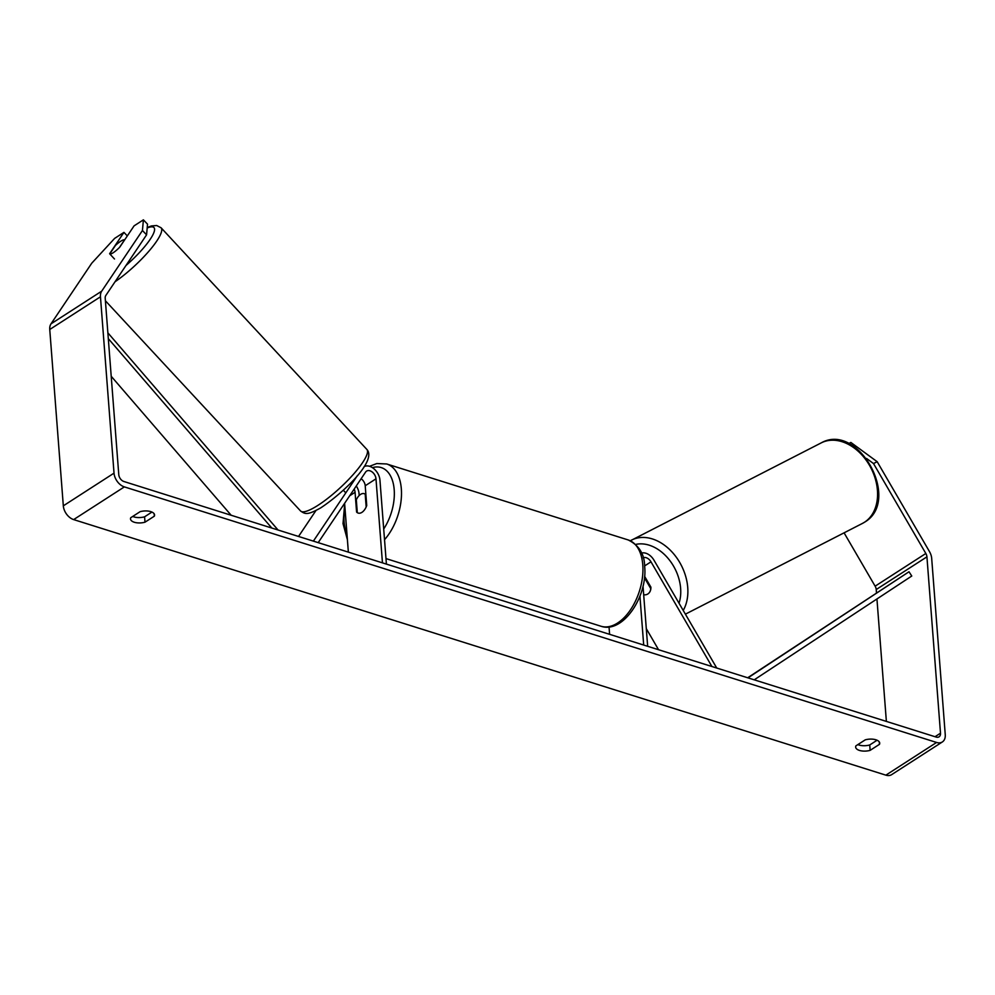 <?xml version="1.0" encoding="UTF-8"?>
<svg xmlns="http://www.w3.org/2000/svg" width="995" height="995" viewBox="0 0 995 995"><rect width="100%" height="100%" fill="white"/><g stroke="black" fill="none" stroke-linecap="round" stroke-linejoin="round"><path stroke-width="1.49" d="M643.69 594.774A10.161 7.525 -117 0 0 647.397 594.226A10.161 7.525 -117 0 0 647.882 593.953A10.161 7.525 -117 0 0 650.917 587.174L644.598 576.316M716.736 668.031L654.038 560.284A12.201 8.184 57.2 0 0 641.539 553.096M711.91 666.513L650.991 561.827A7.114 4.776 57.2 0 0 643.193 557.834M609.039 626.962L609.599 634.325M643.019 586.13L647.658 646.302M639.934 596.142L643.69 645.046M658.553 649.723L646.302 628.666M643.69 594.724A10.161 7.375 -117.1 0 0 647.409 594.226M650.867 588.58L650.78 588.63A10.161 7.375 -117.1 0 1 647.882 593.953M644.449 577.759L650.78 588.63M877.08 740.23L869.729 744.969L870.14 750.354A10.161 4.739 -4.4 0 1 859.444 750.417A10.161 4.739 -4.4 0 1 855.65 747.108A10.161 4.739 -4.4 0 1 855.899 745.864L865.227 739.857A10.161 4.739 -4.4 0 1 879.717 743.103A10.161 4.739 -4.4 0 1 879.468 744.335L870.14 750.354M869.729 744.969A10.161 4.739 -4.4 0 1 859.033 745.031A10.161 4.739 -4.4 0 1 857.864 744.596M132.733 516.43A10.161 4.739 175.6 0 0 133.89 516.878A10.161 4.739 175.6 0 0 144.586 516.815L144.996 522.188L154.337 516.181A10.161 4.739 175.6 0 0 154.573 514.937A10.161 4.739 175.6 0 0 140.084 511.691L130.755 517.711A10.161 4.739 175.6 0 0 130.507 518.942A10.161 4.739 175.6 0 0 134.3 522.251A10.161 4.739 175.6 0 0 144.996 522.188M127.323 235.915L123.94 232.382L109.637 253.688A10.161 2.089 -43.8 0 0 109.748 253.899A10.161 2.239 -42.9 0 0 111.141 253.849A10.161 2.089 -43.8 0 0 113.119 252.792A10.161 2.089 -43.8 0 0 119.773 247.146L134.089 225.853L143.392 219.845L147.521 224.161L146.576 234.832L105.831 295.465A6.094 4.092 57.2 0 0 105.209 298.289L118.778 474.64A6.094 4.092 57.2 0 0 123.94 481.518L936.158 737.071A6.094 4.092 57.2 0 0 939.056 736.822A6.094 4.092 57.2 0 0 940.499 733.191L926.93 556.839A6.094 4.092 57.2 0 0 925.835 553.481L873.51 463.558L866.533 458.446M144.586 516.815L151.949 512.064M123.94 232.382L114.636 238.39L91.739 263.215L50.994 323.86A12.201 8.184 57.2 0 0 49.75 329.494L63.319 505.833A12.201 8.184 57.2 0 0 73.642 519.589L885.873 775.155A12.201 8.184 57.2 0 0 891.644 774.645L942.364 741.947A12.201 8.184 57.2 0 0 945.25 734.683L931.681 558.332A12.201 8.184 57.2 0 0 929.492 551.616L877.167 461.692L873.51 463.558M146.576 234.832L142.447 230.517L101.701 291.162A12.201 8.184 57.2 0 0 100.458 296.796L114.027 473.147A12.201 8.184 57.2 0 0 124.363 486.891L936.581 742.457A12.201 8.184 57.2 0 0 942.364 741.947M848.685 443.559L850.862 442.452L877.167 461.692M876.483 592.92L876.222 589.537A6.094 4.092 57.2 0 0 875.127 586.179L844.083 532.835M886.371 721.412L876.943 598.965M119.45 247.481L124.512 239.944A10.161 2.239 -42.9 0 0 121.116 241.001A10.161 2.239 -42.9 0 0 115.445 245.454L109.761 253.899A10.161 2.089 -43.8 0 0 109.811 253.949M142.447 230.517L143.392 219.845M154.15 513.743L154.337 516.181M879.281 741.909L879.468 744.335M359.183 495.535L359.033 493.545A12.201 8.184 57.2 0 0 356.285 485.958M361.135 478.732A7.114 4.776 -122.8 0 1 365.215 485.759L366.732 505.497A10.161 5.87 107.5 0 1 358.2 513.084A10.161 5.87 107.5 0 1 356.583 512.027L355.066 492.301A7.114 4.776 57.2 0 0 354.17 489.105M318.201 542.636L365.625 472.04A7.114 4.776 -122.8 0 1 366.595 471.095A7.114 4.776 -122.8 0 1 372.404 472.165A7.114 4.776 -122.8 0 1 375.986 478.819L382.453 562.847M364.083 466.68A12.201 8.184 -122.8 0 1 373.946 468.782A12.201 8.184 -122.8 0 1 379.941 480.063L386.408 564.103M313.375 541.118L357.479 475.473M344.606 503.333L348.362 552.125M298.537 536.454L315.95 510.534M356.583 512.027L357.267 512.251M365.19 494.117A10.161 5.87 -72.5 0 0 364.294 493.682A10.161 5.87 -72.5 0 0 356.31 499.838L357.304 512.649A10.161 5.87 -72.5 0 0 358.2 513.084A10.161 5.87 -72.5 0 0 366.172 506.928L365.19 494.117L365.874 494.328M343.35 490.236L345.539 492.587M109.761 253.899L114.487 258.986M111.216 376.284L231.151 515.248M108.318 338.636L271.797 528.034M107.87 332.84L278.04 529.999M747.979 677.856L908.995 571.764L911.768 576.018L754.222 679.834M908.995 571.764L747.693 677.769M650.991 561.827L644.623 565.931M864.531 522.213A45.235 32.847 62.9 0 1 862.441 523.42L864.742 522.089C901.632 500.572 858.511 421.681 821.173 442.912A45.235 32.847 62.9 0 1 870.264 466.717A45.235 32.847 62.9 0 1 864.531 522.213M683.217 610.445A45.235 32.847 -117.1 0 0 676.14 556.989A45.235 32.847 -117.1 0 0 631.477 540.136A45.235 32.847 -117.1 0 0 630.32 540.783L821.173 442.912M635.681 544.439A40.148 29.154 62.9 0 1 670.294 561.18A40.148 29.154 62.9 0 1 679.025 603.219M936.581 742.457L885.873 775.155M124.363 486.891L73.642 519.589M925.835 553.481L875.127 586.179M926.93 556.839L876.222 589.537M940.499 733.191L935.026 736.723M101.701 291.162L50.994 323.86M100.458 296.796L49.75 329.494M114.027 473.147L63.319 505.833M355.066 492.301L349.693 495.771M375.986 478.819L365.215 485.759M628.144 539.937C639.014 545.272 644.524 554.153 644.673 566.553C647.72 596.142 623.081 633.939 600.992 626.241A45.235 26.119 -72.5 0 0 630.357 610.022A45.235 26.119 -72.5 0 0 642.782 564.899A45.235 26.119 -72.5 0 0 628.144 539.937L386.694 463.969A45.235 26.119 107.5 0 1 401.333 488.931A45.235 26.119 107.5 0 1 384.53 539.7M383.709 528.992A40.148 23.183 -72.5 0 0 394.194 489.727A40.148 23.183 -72.5 0 0 372.416 467.65M344.929 507.537A40.148 23.183 -72.5 0 0 344.121 522.014A40.148 23.183 -72.5 0 0 346.981 534.128M366.869 449.441C377.229 460.598 343.374 492.935 320.651 507.923C307.492 515.211 305.316 514.328 300.565 510.982A45.235 9.938 -42.9 0 0 316.024 506.542A45.235 9.938 -42.9 0 0 353.125 474.627A45.235 9.938 -42.9 0 0 366.869 449.441L161.078 227.78A45.235 9.938 137.1 0 1 149.486 250.516A45.235 9.938 137.1 0 1 115.034 281.772M125.967 265.503A40.148 8.818 -42.9 0 0 152.185 236.113A40.148 8.818 -42.9 0 0 147.185 227.967M685.393 614.164L862.441 523.42M386.694 463.969L376.806 463.546L369.543 466.294M344.668 504.079L343.014 523.656L347.404 539.7M365.861 494.179L364.294 493.682M600.992 626.241L385.985 558.593M161.078 227.78L156.663 225.504L151.414 225.952L147.223 227.494M300.565 510.982L105.395 300.764"/></g></svg>
